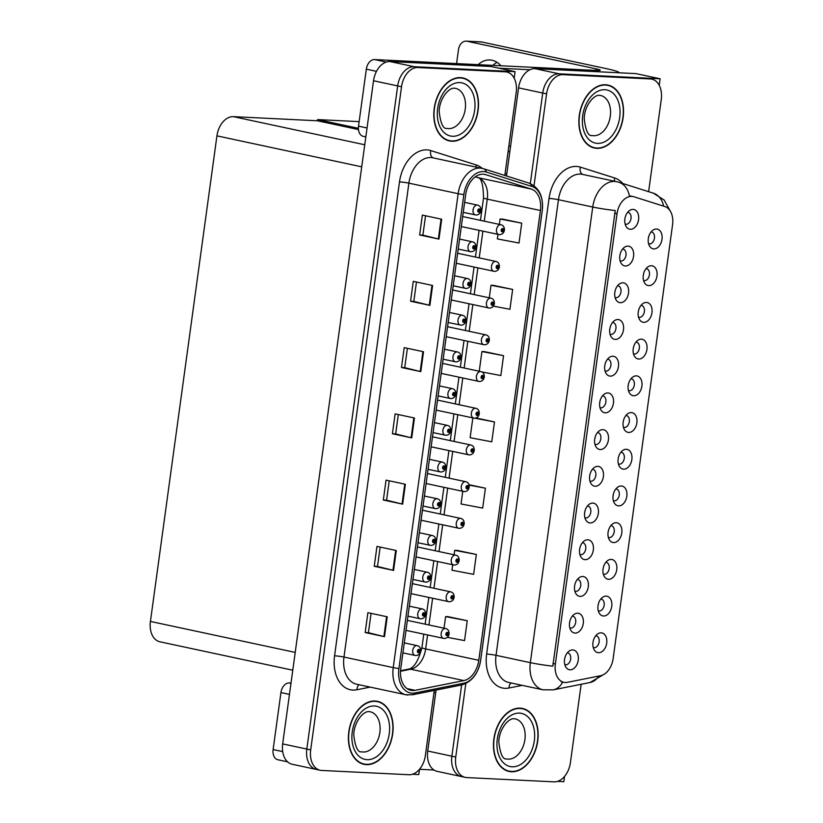 <?xml version="1.0" encoding="UTF-8"?>
<svg xmlns="http://www.w3.org/2000/svg" width="823" height="823" viewBox="0 0 823 823"><rect width="100%" height="100%" fill="white"/><g stroke="black" fill="none" stroke-linecap="round" stroke-linejoin="round"><path stroke-width="1.23" d="M618.382 463.935A6.039 4.084 102.1 0 0 618.896 464.1A6.039 4.084 102.1 0 0 619.349 464.151A6.039 4.084 102.1 0 0 624.225 458.72A6.039 4.084 102.1 0 0 621.427 452.29A6.039 4.084 102.1 0 0 620.974 452.228A6.039 4.084 102.1 0 0 620.892 452.228M618.474 457.197A6.039 4.084 -77.9 0 1 618.217 458.411M623.628 469.161A10.061 6.81 102.1 0 0 631.848 459.563A10.061 6.81 102.1 0 0 626.354 449.286A10.061 6.81 102.1 0 0 623.073 450.232A10.061 6.81 102.1 0 0 619.565 466.651A10.061 6.81 102.1 0 0 623.628 469.161M623.412 427.23A6.039 4.084 102.1 0 0 623.927 427.384A6.039 4.084 102.1 0 0 624.369 427.446A6.039 4.084 102.1 0 0 629.256 422.014A6.039 4.084 102.1 0 0 626.457 415.574A6.039 4.084 102.1 0 0 626.005 415.522A6.039 4.084 102.1 0 0 625.912 415.512M623.495 420.491A6.039 4.084 -77.9 0 1 623.237 421.695M628.659 432.456A10.061 6.81 102.1 0 0 636.868 422.857A10.061 6.81 102.1 0 0 631.385 412.58A10.061 6.81 102.1 0 0 628.103 413.516A10.061 6.81 102.1 0 0 624.585 429.935A10.061 6.81 102.1 0 0 628.659 432.456M628.443 390.514A6.039 4.084 102.1 0 0 628.957 390.678A6.039 4.084 102.1 0 0 629.4 390.74A6.039 4.084 102.1 0 0 634.276 385.298A6.039 4.084 102.1 0 0 631.478 378.868A6.039 4.084 102.1 0 0 631.035 378.806A6.039 4.084 102.1 0 0 630.943 378.806M628.525 383.785A6.039 4.084 -77.9 0 1 628.268 384.989M633.689 395.75A10.061 6.81 102.1 0 0 641.899 386.141A10.061 6.81 102.1 0 0 636.405 375.864A10.061 6.81 102.1 0 0 633.124 376.811A10.061 6.81 102.1 0 0 629.616 393.229A10.061 6.81 102.1 0 0 633.689 395.75M574.835 591.14A6.039 4.084 102.1 0 0 575.349 591.305A6.039 4.084 102.1 0 0 575.791 591.367A6.039 4.084 102.1 0 0 580.668 585.935A6.039 4.084 102.1 0 0 577.869 579.495A6.039 4.084 102.1 0 0 577.427 579.443A6.039 4.084 102.1 0 0 577.335 579.433M574.917 584.412A6.039 4.084 -77.9 0 1 574.66 585.616M580.081 596.377A10.061 6.81 102.1 0 0 588.291 586.768A10.061 6.81 102.1 0 0 582.807 576.501A10.061 6.81 102.1 0 0 579.526 577.437A10.061 6.81 102.1 0 0 576.007 593.856A10.061 6.81 102.1 0 0 580.081 596.377M589.916 481.013A6.039 4.084 102.1 0 0 590.43 481.177A6.039 4.084 102.1 0 0 590.883 481.239A6.039 4.084 102.1 0 0 595.759 475.807A6.039 4.084 102.1 0 0 592.961 469.367A6.039 4.084 102.1 0 0 592.519 469.305A6.039 4.084 102.1 0 0 592.426 469.305M590.009 474.285A6.039 4.084 -77.9 0 1 589.752 475.488M595.163 486.249A10.061 6.81 102.1 0 0 603.382 476.64A10.061 6.81 102.1 0 0 597.889 466.363A10.061 6.81 102.1 0 0 594.607 467.31A10.061 6.81 102.1 0 0 591.099 483.729A10.061 6.81 102.1 0 0 595.163 486.249M593.239 647.485A6.039 4.084 102.1 0 0 593.753 647.65A6.039 4.084 102.1 0 0 594.206 647.701A6.039 4.084 102.1 0 0 599.082 642.269A6.039 4.084 102.1 0 0 596.284 635.84A6.039 4.084 102.1 0 0 595.831 635.778A6.039 4.084 102.1 0 0 595.749 635.778M593.332 640.747A6.039 4.084 -77.9 0 1 593.074 641.95M598.486 652.711A10.061 6.81 102.1 0 0 606.705 643.113A10.061 6.81 102.1 0 0 601.212 632.836A10.061 6.81 102.1 0 0 597.93 633.782A10.061 6.81 102.1 0 0 594.412 650.201A10.061 6.81 102.1 0 0 598.486 652.711M584.886 517.729A6.039 4.084 102.1 0 0 585.41 517.893A6.039 4.084 102.1 0 0 585.853 517.945A6.039 4.084 102.1 0 0 590.729 512.513A6.039 4.084 102.1 0 0 587.931 506.073A6.039 4.084 102.1 0 0 587.488 506.022A6.039 4.084 102.1 0 0 587.396 506.022M584.978 510.99A6.039 4.084 -77.9 0 1 584.721 512.194M590.132 522.955A10.061 6.81 102.1 0 0 598.352 513.357A10.061 6.81 102.1 0 0 592.858 503.079A10.061 6.81 102.1 0 0 589.577 504.026A10.061 6.81 102.1 0 0 586.069 520.434A10.061 6.81 102.1 0 0 590.132 522.955M569.804 627.856A6.039 4.084 102.1 0 0 570.318 628.021A6.039 4.084 102.1 0 0 570.761 628.072A6.039 4.084 102.1 0 0 575.647 622.641A6.039 4.084 102.1 0 0 572.849 616.211A6.039 4.084 102.1 0 0 572.397 616.149A6.039 4.084 102.1 0 0 572.314 616.149M569.897 621.118A6.039 4.084 -77.9 0 1 569.629 622.322M575.051 633.082A10.061 6.81 102.1 0 0 583.27 623.484A10.061 6.81 102.1 0 0 577.777 613.207A10.061 6.81 102.1 0 0 574.495 614.153A10.061 6.81 102.1 0 0 570.977 630.572A10.061 6.81 102.1 0 0 575.051 633.082M643.524 280.386A6.039 4.084 102.1 0 0 644.039 280.55A6.039 4.084 102.1 0 0 644.491 280.612A6.039 4.084 102.1 0 0 649.368 275.17A6.039 4.084 102.1 0 0 646.569 268.74A6.039 4.084 102.1 0 0 646.117 268.679A6.039 4.084 102.1 0 0 646.034 268.679M643.617 273.648A6.039 4.084 -77.9 0 1 643.36 274.861M648.771 285.622A10.061 6.81 102.1 0 0 656.991 276.014A10.061 6.81 102.1 0 0 651.497 265.736A10.061 6.81 102.1 0 0 648.215 266.683A10.061 6.81 102.1 0 0 644.707 283.102A10.061 6.81 102.1 0 0 648.771 285.622M610.038 334.179A6.039 4.084 102.1 0 0 610.553 334.344A6.039 4.084 102.1 0 0 610.995 334.395A6.039 4.084 102.1 0 0 615.871 328.963A6.039 4.084 102.1 0 0 613.073 322.534A6.039 4.084 102.1 0 0 612.631 322.472A6.039 4.084 102.1 0 0 612.538 322.472M610.121 327.441A6.039 4.084 -77.9 0 1 609.864 328.644M615.275 339.405A10.061 6.81 102.1 0 0 623.495 329.807A10.061 6.81 102.1 0 0 618.001 319.53A10.061 6.81 102.1 0 0 614.719 320.476A10.061 6.81 102.1 0 0 611.211 336.895A10.061 6.81 102.1 0 0 615.275 339.405M603.3 574.063A6.039 4.084 102.1 0 0 603.815 574.228A6.039 4.084 102.1 0 0 604.257 574.289A6.039 4.084 102.1 0 0 609.133 568.847A6.039 4.084 102.1 0 0 606.335 562.418A6.039 4.084 102.1 0 0 605.893 562.356A6.039 4.084 102.1 0 0 605.8 562.356M603.382 567.325A6.039 4.084 -77.9 0 1 603.125 568.539M608.547 579.299A10.061 6.81 102.1 0 0 616.756 569.691A10.061 6.81 102.1 0 0 611.263 559.414A10.061 6.81 102.1 0 0 607.981 560.36A10.061 6.81 102.1 0 0 604.473 576.779A10.061 6.81 102.1 0 0 608.547 579.299M620.089 260.757A6.039 4.084 102.1 0 0 620.604 260.922A6.039 4.084 102.1 0 0 621.056 260.984A6.039 4.084 102.1 0 0 625.933 255.542A6.039 4.084 102.1 0 0 623.134 249.112A6.039 4.084 102.1 0 0 622.682 249.05A6.039 4.084 102.1 0 0 622.6 249.05M620.182 254.019A6.039 4.084 -77.9 0 1 619.925 255.233M625.336 265.994A10.061 6.81 102.1 0 0 633.556 256.385A10.061 6.81 102.1 0 0 628.062 246.108A10.061 6.81 102.1 0 0 624.78 247.054A10.061 6.81 102.1 0 0 621.262 263.473A10.061 6.81 102.1 0 0 625.336 265.994M579.865 554.435A6.039 4.084 102.1 0 0 580.38 554.599A6.039 4.084 102.1 0 0 580.822 554.661A6.039 4.084 102.1 0 0 585.698 549.219A6.039 4.084 102.1 0 0 582.9 542.789A6.039 4.084 102.1 0 0 582.458 542.727A6.039 4.084 102.1 0 0 582.365 542.727M579.948 547.696A6.039 4.084 -77.9 0 1 579.69 548.91M585.112 559.671A10.061 6.81 102.1 0 0 593.321 550.062A10.061 6.81 102.1 0 0 587.828 539.785A10.061 6.81 102.1 0 0 584.546 540.732A10.061 6.81 102.1 0 0 581.038 557.15A10.061 6.81 102.1 0 0 585.112 559.671M605.008 370.885A6.039 4.084 102.1 0 0 605.522 371.05A6.039 4.084 102.1 0 0 605.965 371.111A6.039 4.084 102.1 0 0 610.841 365.669A6.039 4.084 102.1 0 0 608.043 359.24A6.039 4.084 102.1 0 0 607.6 359.178A6.039 4.084 102.1 0 0 607.508 359.178M605.09 364.157A6.039 4.084 -77.9 0 1 604.833 365.361M610.255 376.121A10.061 6.81 102.1 0 0 618.464 366.513A10.061 6.81 102.1 0 0 612.97 356.236A10.061 6.81 102.1 0 0 609.689 357.182A10.061 6.81 102.1 0 0 606.181 373.601A10.061 6.81 102.1 0 0 610.255 376.121M598.27 610.769A6.039 4.084 102.1 0 0 598.784 610.933A6.039 4.084 102.1 0 0 599.226 610.995A6.039 4.084 102.1 0 0 604.103 605.563A6.039 4.084 102.1 0 0 601.315 599.123A6.039 4.084 102.1 0 0 600.862 599.072A6.039 4.084 102.1 0 0 600.769 599.062M598.352 604.041A6.039 4.084 -77.9 0 1 598.095 605.244M603.516 616.005A10.061 6.81 102.1 0 0 611.726 606.397A10.061 6.81 102.1 0 0 606.242 596.13A10.061 6.81 102.1 0 0 602.961 597.066A10.061 6.81 102.1 0 0 599.442 613.485A10.061 6.81 102.1 0 0 603.516 616.005M594.947 444.307A6.039 4.084 102.1 0 0 595.461 444.471A6.039 4.084 102.1 0 0 595.914 444.523A6.039 4.084 102.1 0 0 600.79 439.091A6.039 4.084 102.1 0 0 597.992 432.661A6.039 4.084 102.1 0 0 597.539 432.6A6.039 4.084 102.1 0 0 597.457 432.6M595.039 437.569A6.039 4.084 -77.9 0 1 594.782 438.782M600.193 449.533A10.061 6.81 102.1 0 0 608.413 439.935A10.061 6.81 102.1 0 0 602.92 429.657A10.061 6.81 102.1 0 0 599.638 430.604A10.061 6.81 102.1 0 0 596.119 447.023A10.061 6.81 102.1 0 0 600.193 449.533M613.351 500.641A6.039 4.084 102.1 0 0 613.865 500.806A6.039 4.084 102.1 0 0 614.318 500.868A6.039 4.084 102.1 0 0 619.194 495.436A6.039 4.084 102.1 0 0 616.396 488.996A6.039 4.084 102.1 0 0 615.954 488.934A6.039 4.084 102.1 0 0 615.861 488.934M613.444 493.913A6.039 4.084 -77.9 0 1 613.186 495.117M618.598 505.878A10.061 6.81 102.1 0 0 626.817 496.269A10.061 6.81 102.1 0 0 621.324 485.992A10.061 6.81 102.1 0 0 618.042 486.938A10.061 6.81 102.1 0 0 614.534 503.357A10.061 6.81 102.1 0 0 618.598 505.878M599.977 407.601A6.039 4.084 102.1 0 0 600.492 407.755A6.039 4.084 102.1 0 0 600.934 407.817A6.039 4.084 102.1 0 0 605.81 402.385A6.039 4.084 102.1 0 0 603.022 395.945A6.039 4.084 102.1 0 0 602.57 395.894A6.039 4.084 102.1 0 0 602.477 395.884M600.06 400.863A6.039 4.084 -77.9 0 1 599.802 402.066M605.224 412.827A10.061 6.81 102.1 0 0 613.433 403.229A10.061 6.81 102.1 0 0 607.95 392.952A10.061 6.81 102.1 0 0 604.668 393.888A10.061 6.81 102.1 0 0 601.15 410.307A10.061 6.81 102.1 0 0 605.224 412.827M615.059 297.463A6.039 4.084 102.1 0 0 615.573 297.628A6.039 4.084 102.1 0 0 616.026 297.689A6.039 4.084 102.1 0 0 620.902 292.258A6.039 4.084 102.1 0 0 618.104 285.818A6.039 4.084 102.1 0 0 617.662 285.766A6.039 4.084 102.1 0 0 617.569 285.756M615.151 290.735A6.039 4.084 -77.9 0 1 614.894 291.939M620.305 302.699A10.061 6.81 102.1 0 0 628.525 293.091A10.061 6.81 102.1 0 0 623.032 282.824A10.061 6.81 102.1 0 0 619.75 283.76A10.061 6.81 102.1 0 0 616.242 300.179A10.061 6.81 102.1 0 0 620.305 302.699M608.331 537.357A6.039 4.084 102.1 0 0 608.845 537.522A6.039 4.084 102.1 0 0 609.287 537.573A6.039 4.084 102.1 0 0 614.164 532.142A6.039 4.084 102.1 0 0 611.366 525.702A6.039 4.084 102.1 0 0 610.923 525.65A6.039 4.084 102.1 0 0 610.831 525.65M608.413 530.619A6.039 4.084 -77.9 0 1 608.156 531.823M613.577 542.583A10.061 6.81 102.1 0 0 621.787 532.985A10.061 6.81 102.1 0 0 616.293 522.708A10.061 6.81 102.1 0 0 613.012 523.654A10.061 6.81 102.1 0 0 609.504 540.063A10.061 6.81 102.1 0 0 613.577 542.583M625.12 224.051A6.039 4.084 102.1 0 0 625.634 224.216A6.039 4.084 102.1 0 0 626.077 224.268A6.039 4.084 102.1 0 0 630.953 218.836A6.039 4.084 102.1 0 0 628.165 212.396A6.039 4.084 102.1 0 0 627.712 212.344A6.039 4.084 102.1 0 0 627.62 212.344M625.202 217.313A6.039 4.084 -77.9 0 1 624.945 218.517M630.367 229.278A10.061 6.81 102.1 0 0 638.576 219.679A10.061 6.81 102.1 0 0 633.093 209.402A10.061 6.81 102.1 0 0 629.811 210.349A10.061 6.81 102.1 0 0 626.293 226.757A10.061 6.81 102.1 0 0 630.367 229.278M633.473 353.808A6.039 4.084 102.1 0 0 633.988 353.972A6.039 4.084 102.1 0 0 634.43 354.024A6.039 4.084 102.1 0 0 639.306 348.592A6.039 4.084 102.1 0 0 636.508 342.162A6.039 4.084 102.1 0 0 636.066 342.101A6.039 4.084 102.1 0 0 635.973 342.101M633.556 347.069A6.039 4.084 -77.9 0 1 633.299 348.273M638.72 359.034A10.061 6.81 102.1 0 0 646.929 349.436A10.061 6.81 102.1 0 0 641.436 339.158A10.061 6.81 102.1 0 0 638.154 340.105A10.061 6.81 102.1 0 0 634.646 356.524A10.061 6.81 102.1 0 0 638.72 359.034M638.494 317.092A6.039 4.084 102.1 0 0 639.008 317.256A6.039 4.084 102.1 0 0 639.461 317.318A6.039 4.084 102.1 0 0 644.337 311.886A6.039 4.084 102.1 0 0 641.539 305.446A6.039 4.084 102.1 0 0 641.096 305.395A6.039 4.084 102.1 0 0 641.004 305.384M638.586 310.364A6.039 4.084 -77.9 0 1 638.329 311.567M643.74 322.328A10.061 6.81 102.1 0 0 651.96 312.719A10.061 6.81 102.1 0 0 646.466 302.453A10.061 6.81 102.1 0 0 643.185 303.389A10.061 6.81 102.1 0 0 639.677 319.808A10.061 6.81 102.1 0 0 643.74 322.328M564.773 664.562A6.039 4.084 102.1 0 0 565.288 664.727A6.039 4.084 102.1 0 0 565.74 664.789A6.039 4.084 102.1 0 0 570.617 659.346A6.039 4.084 102.1 0 0 567.819 652.917A6.039 4.084 102.1 0 0 567.366 652.855A6.039 4.084 102.1 0 0 567.284 652.855M564.866 657.834A6.039 4.084 -77.9 0 1 564.609 659.038M570.02 669.799A10.061 6.81 102.1 0 0 578.24 660.19A10.061 6.81 102.1 0 0 572.746 649.913A10.061 6.81 102.1 0 0 569.465 650.859A10.061 6.81 102.1 0 0 565.957 667.278A10.061 6.81 102.1 0 0 570.02 669.799M648.555 243.68A6.039 4.084 102.1 0 0 649.069 243.845A6.039 4.084 102.1 0 0 649.512 243.896A6.039 4.084 102.1 0 0 654.398 238.464A6.039 4.084 102.1 0 0 651.6 232.024A6.039 4.084 102.1 0 0 651.147 231.973A6.039 4.084 102.1 0 0 651.055 231.973M648.637 236.942A6.039 4.084 -77.9 0 1 648.38 238.145M653.801 248.906A10.061 6.81 102.1 0 0 662.011 239.308A10.061 6.81 102.1 0 0 656.528 229.031A10.061 6.81 102.1 0 0 653.246 229.977A10.061 6.81 102.1 0 0 649.728 246.386A10.061 6.81 102.1 0 0 653.801 248.906M565.247 682.504A18.116 12.263 102.1 0 0 567.428 682.339L600.523 675.724A18.116 12.263 102.1 0 0 613.135 658.606L672.576 224.638A18.116 12.263 102.1 0 0 664.799 206.522L633.936 196.769A18.116 12.263 102.1 0 0 633.175 196.574A18.116 12.263 102.1 0 0 617.044 213.682L555.36 664.007A18.116 12.263 102.1 0 0 563.909 682.329A18.116 12.263 102.1 0 0 565.247 682.504M557.51 781.387L563.827 781.696L564.557 776.418M659.223 85.325L660.118 78.782L559.156 73.823A20.133 13.621 102.1 0 0 542.727 93.03L530.321 183.58L542.727 93.03A20.133 13.621 102.1 0 1 559.156 73.823L646.415 78.103A20.133 13.621 102.1 0 1 647.896 78.298L651.765 79.131A20.133 13.621 102.1 0 0 650.273 78.936L563.014 74.646A20.133 13.621 102.1 0 0 546.585 93.853L534.004 185.7M436.077 690.075L427.734 751.018L451.878 756.193L461.641 684.962L451.878 756.193A20.133 13.621 102.1 0 0 461.374 776.542A20.133 13.621 102.1 0 0 462.865 776.737M427.734 751.018A20.133 13.621 102.1 0 0 437.229 771.377L461.374 776.542A20.133 13.621 102.1 0 1 451.878 756.193L455.747 757.016A20.133 13.621 102.1 0 0 465.242 777.375A20.133 13.621 102.1 0 0 466.723 777.57L553.992 781.85A20.133 13.621 102.1 0 0 570.421 762.643L581.151 684.273M660.118 78.782L635.973 73.617L535.001 68.659A20.133 13.621 102.1 0 0 518.572 87.866L506.505 175.988M358.386 128.316L317.596 119.582L317.431 120.775L358.468 129.561M317.596 119.582L359.137 121.629M504.818 175.464L516.206 92.361A20.133 13.621 102.1 0 0 506.711 72.002L502.843 71.179A20.133 13.621 102.1 0 0 501.361 70.984L414.092 66.704A20.133 13.621 102.1 0 0 397.674 85.911L306.825 749.074A20.133 13.621 102.1 0 0 316.32 769.423L292.175 764.258A20.133 13.621 102.1 0 1 282.68 743.899L373.519 80.747A20.133 13.621 102.1 0 1 389.948 61.54L490.909 66.498L515.064 71.663L414.092 66.704A20.133 13.621 102.1 0 0 397.674 85.911L306.825 749.074A20.133 13.621 102.1 0 0 316.32 769.423A20.133 13.621 102.1 0 0 317.812 769.618M412.446 774.268L418.773 774.577L419.504 769.289L433.978 770.009M514.169 78.206L515.064 71.663M292.772 670.21L159.919 641.796A20.133 13.621 -77.9 0 1 150.424 621.437L216.933 135.857A20.133 13.621 -77.9 0 1 233.362 116.65L317.431 120.775M511.443 771.758A32.21 21.799 102.1 0 0 537.46 742.778A32.21 21.799 102.1 0 0 522.543 708.459A32.21 21.799 102.1 0 0 520.157 708.14A32.21 21.799 102.1 0 0 494.15 737.13A32.21 21.799 102.1 0 0 509.067 771.449A32.21 21.799 102.1 0 0 511.443 771.758M507.163 770.904A32.21 21.799 102.1 0 0 507.585 770.935A32.21 21.799 102.1 0 0 508.347 770.945M521.679 708.613A32.21 21.799 102.1 0 0 520.578 708.171M596.84 148.356A32.21 21.799 102.1 0 0 622.857 119.376A32.21 21.799 102.1 0 0 607.94 85.057A32.21 21.799 102.1 0 0 605.553 84.738A32.21 21.799 102.1 0 0 579.546 113.728A32.21 21.799 102.1 0 0 594.463 148.047A32.21 21.799 102.1 0 0 596.84 148.356M592.56 147.502A32.21 21.799 102.1 0 0 592.982 147.533A32.21 21.799 102.1 0 0 593.743 147.543M607.076 85.211A32.21 21.799 102.1 0 0 605.975 84.769M552.809 666.167L615.223 210.544A23.486 1.893 -172.2 0 1 592.735 207.036A26.84 18.168 -77.9 0 1 614.647 181.43A26.84 18.168 -77.9 0 1 616.633 181.688L582.334 174.353A26.84 18.168 102.1 0 0 580.349 174.095A26.84 18.168 102.1 0 0 558.447 199.701L496.032 655.324A26.84 18.168 102.1 0 0 508.696 682.462L542.985 689.797A26.84 18.168 -77.9 0 1 530.331 662.659A23.486 1.893 7.8 0 0 552.809 666.167M563.909 682.329L561.121 681.722M663.626 206.151A23.486 17.252 -72.5 0 0 653.318 193.158L618.937 182.294A23.486 17.252 -72.5 0 1 629.348 195.864L631.303 196.213M465.818 683.491L455.747 757.016M648.627 191.677L661.26 99.48A20.133 13.621 102.1 0 0 651.765 79.131M366.389 764.639A32.21 21.799 102.1 0 0 392.406 735.649A32.21 21.799 102.1 0 0 377.49 701.33A32.21 21.799 102.1 0 0 375.103 701.021A32.21 21.799 102.1 0 0 349.096 730.011A32.21 21.799 102.1 0 0 364.013 764.33A32.21 21.799 102.1 0 0 366.389 764.639M362.11 763.785A32.21 21.799 102.1 0 0 362.531 763.806A32.21 21.799 102.1 0 0 363.293 763.826M376.625 701.494A32.21 21.799 102.1 0 0 375.525 701.052M451.786 141.237A32.21 21.799 102.1 0 0 477.803 112.247A32.21 21.799 102.1 0 0 462.886 77.938A32.21 21.799 102.1 0 0 460.499 77.619A32.21 21.799 102.1 0 0 434.493 106.609A32.21 21.799 102.1 0 0 449.409 140.928A32.21 21.799 102.1 0 0 451.786 141.237M447.506 140.383A32.21 21.799 102.1 0 0 447.928 140.404A32.21 21.799 102.1 0 0 448.679 140.424M462.022 78.092A32.21 21.799 102.1 0 0 460.921 77.65M412.467 690.528A21.47 14.536 -77.9 0 1 410.883 690.322A21.47 14.536 -77.9 0 1 400.76 668.605L465.674 194.701A21.47 14.536 -77.9 0 1 484.788 174.414A21.47 14.536 -77.9 0 1 485.693 174.661L531.185 189.033A21.47 14.536 -77.9 0 1 540.413 210.503L478.791 660.303A21.47 14.536 -77.9 0 1 463.853 680.59L415.049 690.332A21.47 14.536 -77.9 0 1 412.467 690.528M412.107 693.182A24.155 16.347 102.1 0 0 415.018 692.956L463.812 683.213A24.155 16.347 102.1 0 0 480.622 660.385L542.234 210.595A24.155 16.347 102.1 0 0 531.864 186.43L486.372 172.058A24.155 16.347 102.1 0 0 463.843 194.609L398.929 668.523A24.155 16.347 102.1 0 0 412.107 693.182M441.684 219.227L422.364 215.091L419.637 234.967L438.957 239.102L441.684 219.227M425.542 215.77L422.888 235.141L438.957 239.102M422.888 235.131L419.637 234.967M432.6 285.488L413.28 281.353L410.564 301.228L429.884 305.364L432.6 285.488M416.459 282.032L413.804 301.403L429.884 305.364M413.815 301.393L410.564 301.228M423.526 351.75L404.206 347.615L401.48 367.49L420.8 371.626L423.526 351.75M407.385 348.294L404.731 367.665L420.8 371.626M404.731 367.655L401.48 367.49M387.221 616.797L367.902 612.672L365.175 632.548L384.495 636.683L387.221 616.797M371.08 613.351L368.426 632.722L384.495 636.683M368.426 632.702L365.175 632.548M396.295 550.536L376.975 546.4L374.249 566.286L393.569 570.411L396.295 550.536M380.154 547.089L377.5 566.461L393.569 570.411M377.5 566.44L374.249 566.286M405.369 484.274L386.049 480.138L383.333 500.024L402.653 504.149L405.369 484.274M389.228 480.817L386.573 500.199L402.653 504.149M386.584 500.178L383.333 500.024M414.453 418.012L395.133 413.876L392.406 433.762L411.726 437.887L414.453 418.012M398.311 414.555L395.657 433.937L411.726 437.887M395.657 433.916L392.406 433.762M506.711 72.002A20.133 13.621 102.1 0 0 505.219 71.817L417.961 67.527A20.133 13.621 102.1 0 0 401.531 86.734L310.693 749.897A20.133 13.621 102.1 0 0 320.188 770.256A20.133 13.621 102.1 0 0 321.67 770.451L408.938 774.731A20.133 13.621 102.1 0 0 425.368 755.524L434.277 690.435M493.358 306.135L509.921 309.294L512.647 289.418L493.316 285.324M497.977 234.401L497.359 238.907L519.004 243.032L521.72 223.146L502.4 219.062M462.773 491.362L461.045 503.964L482.69 508.079L485.416 488.204L468.997 484.696M452.712 564.784L451.971 570.226L473.616 574.341L476.342 554.465L457.012 550.371M447.373 637.341L464.542 640.603L467.258 620.727L447.938 616.633M481.887 371.945L500.847 375.555L503.573 355.68L484.243 351.586M472.834 417.95L470.128 437.702L491.773 441.817L494.489 421.942L476.023 417.991M494.489 421.942L474.953 418.218M485.416 488.204L469.11 485.097M476.342 554.465L454.697 550.35L454.09 554.784M454.697 550.35L457.207 550.371M467.258 620.727L445.613 616.612L444.029 628.206M445.613 616.612L448.134 616.633M503.573 355.68L481.928 351.555L479.233 371.235M481.928 351.555L484.438 351.586M512.647 289.418L491.002 285.293L489.284 297.823M491.002 285.293L493.522 285.324M521.72 223.146L500.075 219.031L499.345 224.401M500.075 219.031L502.596 219.062M499.263 234.648A5.031 3.405 -77.9 0 1 498.892 234.596A5.031 3.405 -77.9 0 1 496.557 229.236A5.031 3.405 -77.9 0 1 500.621 224.7A5.031 3.405 -77.9 0 1 501.001 224.751C503.306 225.307 504.448 227.066 504.427 230.018L503.511 230.173A1.677 1.132 102.1 0 0 502.586 228.537A1.677 1.132 102.1 0 0 501.217 230.131A1.677 1.132 102.1 0 0 502.133 231.849A1.677 1.132 102.1 0 0 503.491 230.317L502.215 230.852L502.452 229.524L503.511 230.173M501.927 230.049L502.812 230.245M501.937 229.998L502.822 230.183M475.828 215.019A5.031 3.405 -77.9 0 1 475.457 214.968A5.031 3.405 -77.9 0 1 473.122 209.608A5.031 3.405 -77.9 0 1 477.186 205.071A5.031 3.405 -77.9 0 1 477.566 205.122C479.871 205.678 481.013 207.437 480.992 210.39L480.076 210.544A1.677 1.132 102.1 0 0 479.151 208.908A1.677 1.132 102.1 0 0 477.782 210.503A1.677 1.132 102.1 0 0 478.698 212.221A1.677 1.132 102.1 0 0 480.056 210.688L478.78 211.223L479.017 209.896L480.076 210.544M478.492 210.421L479.377 210.616M478.502 210.369L479.387 210.554M289.459 694.396L280.931 692.575L273.123 749.558L282.68 751.605M433.978 692.627L435.717 692.709M287.536 761.81L277.865 759.742A10.061 6.81 -77.9 0 1 273.123 749.558M280.931 692.575A10.061 6.81 -77.9 0 1 289.14 682.967L290.972 683.357M291.013 683.059L289.14 682.967M376.481 71.344L366.328 69.173L358.519 126.156L367.048 127.987M508.851 146.093L510.589 146.175M499.005 68.227L529.899 69.739M492.854 65.377A25.503 18.651 92.8 0 1 497.041 62.353M467.094 41.263A10.061 7.366 -87.2 0 0 466.219 41.15L480.838 41.87A10.061 7.366 92.8 0 1 481.712 41.983L467.094 41.263L596.047 68.844A13.425 1.08 -172.2 0 1 600.214 70.222A13.425 1.08 -172.2 0 1 596.572 70.469L374.537 59.565L386.224 62.064M619.287 72.794A40.265 3.251 7.8 0 0 606.808 68.741L481.712 41.983M466.219 41.15A10.061 7.366 -87.2 0 0 458.483 49.658L456.57 63.597M478.235 64.657A25.503 18.651 92.8 0 1 489.829 59.956A25.503 18.651 92.8 0 1 500.919 65.768M365.824 136.885L363.262 136.34A10.061 6.81 -77.9 0 1 358.519 126.156M366.328 69.173A10.061 6.81 -77.9 0 1 374.537 59.565M494.232 271.353A5.031 3.405 -77.9 0 1 493.862 271.302A5.031 3.405 -77.9 0 1 491.537 265.942A5.031 3.405 -77.9 0 1 495.6 261.416A5.031 3.405 -77.9 0 1 495.971 261.467C498.275 262.023 499.417 263.772 499.407 266.724L498.481 266.889A1.677 1.132 102.1 0 0 497.555 265.243A1.677 1.132 102.1 0 0 496.187 266.847A1.677 1.132 102.1 0 0 497.102 268.555A1.677 1.132 102.1 0 0 498.46 267.033L497.195 267.557L497.421 266.24L498.481 266.889M496.897 266.765L497.781 266.95M496.917 266.703L497.792 266.889M489.201 308.059A5.031 3.405 -77.9 0 1 488.831 308.018A5.031 3.405 -77.9 0 1 486.506 302.648A5.031 3.405 -77.9 0 1 490.57 298.121A5.031 3.405 -77.9 0 1 490.94 298.173C493.244 298.728 494.397 300.477 494.376 303.43L493.45 303.594A1.677 1.132 102.1 0 0 492.524 301.948A1.677 1.132 102.1 0 0 491.156 303.553A1.677 1.132 102.1 0 0 492.072 305.271A1.677 1.132 102.1 0 0 493.43 303.738L492.164 304.263L492.391 302.946L493.45 303.594M491.866 303.471L492.751 303.656M491.887 303.42L492.761 303.605M484.181 344.775A5.031 3.405 -77.9 0 1 483.811 344.724A5.031 3.405 -77.9 0 1 481.476 339.364A5.031 3.405 -77.9 0 1 485.539 334.838A5.031 3.405 -77.9 0 1 485.909 334.879C488.214 335.434 489.366 337.193 489.346 340.146L488.42 340.3A1.677 1.132 102.1 0 0 487.504 338.665A1.677 1.132 102.1 0 0 486.136 340.259A1.677 1.132 102.1 0 0 487.051 341.977A1.677 1.132 102.1 0 0 488.409 340.444L487.134 340.979L487.36 339.652L488.42 340.3M486.835 340.177L487.73 340.372M486.856 340.125L487.73 340.311M470.797 251.725A5.031 3.405 -77.9 0 1 470.427 251.673A5.031 3.405 -77.9 0 1 468.092 246.314A5.031 3.405 -77.9 0 1 472.165 241.787A5.031 3.405 -77.9 0 1 472.536 241.839C474.84 242.394 475.982 244.143 475.972 247.095L475.046 247.26A1.677 1.132 102.1 0 0 474.12 245.614A1.677 1.132 102.1 0 0 472.752 247.219A1.677 1.132 102.1 0 0 473.667 248.927A1.677 1.132 102.1 0 0 475.025 247.404L473.76 247.929L473.986 246.612L475.046 247.26M473.462 247.137L474.346 247.322M473.482 247.075L474.357 247.26M465.767 288.431A5.031 3.405 -77.9 0 1 465.396 288.389A5.031 3.405 -77.9 0 1 463.071 283.019A5.031 3.405 -77.9 0 1 467.135 278.493A5.031 3.405 -77.9 0 1 467.505 278.544C469.81 279.1 470.951 280.849 470.941 283.801L470.015 283.966A1.677 1.132 102.1 0 0 469.089 282.32A1.677 1.132 102.1 0 0 467.721 283.925A1.677 1.132 102.1 0 0 468.637 285.643A1.677 1.132 102.1 0 0 469.995 284.11L468.729 284.635L468.956 283.318L470.015 283.966M468.431 283.842L469.316 284.028M468.452 283.791L469.326 283.976M460.746 325.147A5.031 3.405 -77.9 0 1 460.366 325.095A5.031 3.405 -77.9 0 1 458.041 319.736A5.031 3.405 -77.9 0 1 462.104 315.209A5.031 3.405 -77.9 0 1 462.475 315.25C464.779 315.806 465.931 317.565 465.911 320.517L464.985 320.672A1.677 1.132 102.1 0 0 464.069 319.036A1.677 1.132 102.1 0 0 462.701 320.631A1.677 1.132 102.1 0 0 463.606 322.349A1.677 1.132 102.1 0 0 464.964 320.816L463.699 321.351L463.925 320.024L464.985 320.672M463.4 320.548L464.295 320.744M463.421 320.497L464.295 320.682M455.716 361.853A5.031 3.405 -77.9 0 1 455.345 361.801A5.031 3.405 -77.9 0 1 453.01 356.441A5.031 3.405 -77.9 0 1 457.074 351.915A5.031 3.405 -77.9 0 1 457.444 351.966C459.759 352.522 460.901 354.271 460.88 357.223L459.964 357.388A1.677 1.132 102.1 0 0 459.039 355.742A1.677 1.132 102.1 0 0 457.67 357.347A1.677 1.132 102.1 0 0 458.586 359.054A1.677 1.132 102.1 0 0 459.944 357.532L458.668 358.056L458.905 356.74L459.964 357.388M458.38 357.264L459.265 357.449M458.39 357.203L459.265 357.398M511.495 771.429A31.871 21.573 -77.9 0 1 509.139 771.12A31.871 21.573 -77.9 0 1 494.376 737.161A31.871 21.573 -77.9 0 1 520.115 708.48A31.871 21.573 -77.9 0 1 522.471 708.778A31.871 21.573 -77.9 0 1 537.234 742.747A31.871 21.573 -77.9 0 1 511.495 771.429M451.837 140.908A31.871 21.573 -77.9 0 1 449.481 140.599A31.871 21.573 -77.9 0 1 434.719 106.64A31.871 21.573 -77.9 0 1 460.458 77.959A31.871 21.573 -77.9 0 1 462.814 78.257A31.871 21.573 -77.9 0 1 477.577 112.226A31.871 21.573 -77.9 0 1 451.837 140.908M596.891 148.027A31.871 21.573 -77.9 0 1 594.535 147.718A31.871 21.573 -77.9 0 1 579.773 113.759A31.871 21.573 -77.9 0 1 605.512 85.078A31.871 21.573 -77.9 0 1 607.868 85.376A31.871 21.573 -77.9 0 1 622.63 119.345A31.871 21.573 -77.9 0 1 596.891 148.027M366.441 764.31A31.871 21.573 -77.9 0 1 364.085 764.001A31.871 21.573 -77.9 0 1 349.322 730.042A31.871 21.573 -77.9 0 1 375.062 701.361A31.871 21.573 -77.9 0 1 377.418 701.659A31.871 21.573 -77.9 0 1 392.18 735.628A31.871 21.573 -77.9 0 1 366.441 764.31M479.151 381.481A5.031 3.405 -77.9 0 1 478.78 381.43A5.031 3.405 -77.9 0 1 476.445 376.07A5.031 3.405 -77.9 0 1 480.509 371.543A5.031 3.405 -77.9 0 1 480.879 371.595C483.194 372.15 484.336 373.899 484.315 376.852L483.399 377.016A1.677 1.132 102.1 0 0 482.473 375.37A1.677 1.132 102.1 0 0 481.105 376.975A1.677 1.132 102.1 0 0 482.021 378.683A1.677 1.132 102.1 0 0 483.379 377.16L482.103 377.685L482.34 376.368L483.399 377.016M481.815 376.893L482.7 377.078M481.825 376.831L482.71 377.027M474.12 418.197A5.031 3.405 -77.9 0 1 473.75 418.146A5.031 3.405 -77.9 0 1 471.414 412.786A5.031 3.405 -77.9 0 1 475.478 408.249A5.031 3.405 -77.9 0 1 475.859 408.301C478.163 408.856 479.305 410.615 479.284 413.558L478.369 413.722A1.677 1.132 102.1 0 0 477.443 412.086A1.677 1.132 102.1 0 0 476.075 413.681A1.677 1.132 102.1 0 0 476.99 415.399A1.677 1.132 102.1 0 0 478.348 413.866L477.073 414.391L477.309 413.074L478.369 413.722M476.784 413.599L477.669 413.794M476.795 413.547L477.679 413.732M469.089 454.903A5.031 3.405 -77.9 0 1 468.719 454.852A5.031 3.405 -77.9 0 1 466.384 449.492A5.031 3.405 -77.9 0 1 470.458 444.965A5.031 3.405 -77.9 0 1 470.828 445.006C473.132 445.562 474.274 447.321 474.264 450.274L473.338 450.428A1.677 1.132 102.1 0 0 472.412 448.792A1.677 1.132 102.1 0 0 471.044 450.397A1.677 1.132 102.1 0 0 471.96 452.105A1.677 1.132 102.1 0 0 473.318 450.572L472.052 451.107L472.279 449.79L473.338 450.428M471.754 450.315L472.639 450.5M471.774 450.253L472.649 450.438M450.685 398.569A5.031 3.405 -77.9 0 1 450.315 398.517A5.031 3.405 -77.9 0 1 447.979 393.157A5.031 3.405 -77.9 0 1 452.043 388.621A5.031 3.405 -77.9 0 1 452.413 388.672C454.728 389.228 455.87 390.987 455.849 393.929L454.934 394.094A1.677 1.132 102.1 0 0 454.008 392.458A1.677 1.132 102.1 0 0 452.64 394.052A1.677 1.132 102.1 0 0 453.555 395.77A1.677 1.132 102.1 0 0 454.913 394.238L453.638 394.762L453.874 393.445L454.934 394.094M453.35 393.97L454.234 394.166M453.36 393.919L454.245 394.104M445.654 435.274A5.031 3.405 -77.9 0 1 445.284 435.223A5.031 3.405 -77.9 0 1 442.949 429.863A5.031 3.405 -77.9 0 1 447.023 425.337A5.031 3.405 -77.9 0 1 447.393 425.378C449.697 425.933 450.839 427.693 450.829 430.645L449.903 430.799A1.677 1.132 102.1 0 0 448.977 429.164A1.677 1.132 102.1 0 0 447.609 430.768A1.677 1.132 102.1 0 0 448.525 432.476A1.677 1.132 102.1 0 0 449.883 430.943L448.607 431.478L448.844 430.162L449.903 430.799M448.319 430.686L449.204 430.871M448.34 430.624L449.214 430.81M440.624 471.98A5.031 3.405 -77.9 0 1 440.254 471.939A5.031 3.405 -77.9 0 1 437.929 466.569A5.031 3.405 -77.9 0 1 441.992 462.042A5.031 3.405 -77.9 0 1 442.363 462.094C444.667 462.649 445.809 464.398 445.799 467.351L444.873 467.515A1.677 1.132 102.1 0 0 443.947 465.869A1.677 1.132 102.1 0 0 442.579 467.474A1.677 1.132 102.1 0 0 443.494 469.182A1.677 1.132 102.1 0 0 444.852 467.659L443.587 468.184L443.813 466.867L444.873 467.515M443.288 467.392L444.173 467.577M443.309 467.33L444.183 467.526M464.059 491.609A5.031 3.405 -77.9 0 1 463.688 491.568A5.031 3.405 -77.9 0 1 461.364 486.198A5.031 3.405 -77.9 0 1 465.427 481.671A5.031 3.405 -77.9 0 1 465.797 481.722C468.102 482.278 469.244 484.027 469.233 486.979L468.308 487.144A1.677 1.132 102.1 0 0 467.382 485.498A1.677 1.132 102.1 0 0 466.013 487.103A1.677 1.132 102.1 0 0 466.929 488.811A1.677 1.132 102.1 0 0 468.287 487.288L467.022 487.813L467.248 486.496L468.308 487.144M466.723 487.021L467.608 487.206M466.744 486.959L467.618 487.154M459.039 528.325A5.031 3.405 -77.9 0 1 458.658 528.273A5.031 3.405 -77.9 0 1 456.333 522.914A5.031 3.405 -77.9 0 1 460.396 518.377A5.031 3.405 -77.9 0 1 460.767 518.428C463.071 518.984 464.223 520.743 464.203 523.695L463.277 523.85A1.677 1.132 102.1 0 0 462.361 522.214A1.677 1.132 102.1 0 0 460.993 523.809A1.677 1.132 102.1 0 0 461.909 525.527A1.677 1.132 102.1 0 0 463.267 523.994L461.991 524.529L462.217 523.202L463.277 523.85M461.693 523.726L462.588 523.922M461.713 523.675L462.588 523.86M454.008 565.031A5.031 3.405 -77.9 0 1 453.638 564.979A5.031 3.405 -77.9 0 1 451.302 559.619A5.031 3.405 -77.9 0 1 455.366 555.093A5.031 3.405 -77.9 0 1 455.736 555.144C458.051 555.7 459.193 557.449 459.172 560.401L458.257 560.566A1.677 1.132 102.1 0 0 457.331 558.92A1.677 1.132 102.1 0 0 455.963 560.525A1.677 1.132 102.1 0 0 456.878 562.232A1.677 1.132 102.1 0 0 458.236 560.71L456.96 561.235L457.197 559.918L458.257 560.566M456.672 560.442L457.557 560.628M456.683 560.381L457.567 560.576M448.977 601.736A5.031 3.405 -77.9 0 1 448.607 601.695A5.031 3.405 -77.9 0 1 446.272 596.325A5.031 3.405 -77.9 0 1 450.335 591.799A5.031 3.405 -77.9 0 1 450.716 591.85C453.02 592.406 454.162 594.155 454.142 597.107L453.226 597.272A1.677 1.132 102.1 0 0 452.3 595.626A1.677 1.132 102.1 0 0 450.932 597.231A1.677 1.132 102.1 0 0 451.848 598.949A1.677 1.132 102.1 0 0 453.206 597.416L451.93 597.94L452.166 596.624L453.226 597.272M451.642 597.148L452.527 597.333M451.652 597.097L452.537 597.282M443.947 638.453A5.031 3.405 -77.9 0 1 443.576 638.401A5.031 3.405 -77.9 0 1 441.241 633.041A5.031 3.405 -77.9 0 1 445.315 628.515A5.031 3.405 -77.9 0 1 445.685 628.556C447.99 629.111 449.132 630.871 449.121 633.823L448.196 633.977A1.677 1.132 102.1 0 0 447.27 632.342A1.677 1.132 102.1 0 0 445.901 633.936A1.677 1.132 102.1 0 0 446.817 635.654A1.677 1.132 102.1 0 0 448.175 634.121L446.91 634.656L447.136 633.329L448.196 633.977M446.611 633.854L447.496 634.049M446.632 633.803L447.506 633.988M435.604 508.696A5.031 3.405 -77.9 0 1 435.223 508.645A5.031 3.405 -77.9 0 1 432.898 503.285A5.031 3.405 -77.9 0 1 436.962 498.748A5.031 3.405 -77.9 0 1 437.332 498.8C439.636 499.355 440.789 501.114 440.768 504.067L439.842 504.221A1.677 1.132 102.1 0 0 438.926 502.586A1.677 1.132 102.1 0 0 437.548 504.18A1.677 1.132 102.1 0 0 438.464 505.898A1.677 1.132 102.1 0 0 439.821 504.365L438.556 504.9L438.782 503.573L439.842 504.221M438.258 504.098L439.143 504.293M438.278 504.046L439.153 504.232M430.573 545.402A5.031 3.405 -77.9 0 1 430.203 545.351A5.031 3.405 -77.9 0 1 427.867 539.991A5.031 3.405 -77.9 0 1 431.931 535.464A5.031 3.405 -77.9 0 1 432.301 535.516C434.616 536.071 435.758 537.82 435.737 540.773L434.822 540.937A1.677 1.132 102.1 0 0 433.896 539.291A1.677 1.132 102.1 0 0 432.528 540.896A1.677 1.132 102.1 0 0 433.443 542.604A1.677 1.132 102.1 0 0 434.801 541.081L433.526 541.606L433.762 540.289L434.822 540.937M433.237 540.814L434.122 540.999M433.248 540.752L434.122 540.948M425.542 582.108A5.031 3.405 -77.9 0 1 425.172 582.067A5.031 3.405 -77.9 0 1 422.837 576.697A5.031 3.405 -77.9 0 1 426.9 572.17A5.031 3.405 -77.9 0 1 427.271 572.222C429.585 572.777 430.727 574.526 430.707 577.479L429.791 577.643A1.677 1.132 102.1 0 0 428.865 575.997A1.677 1.132 102.1 0 0 427.497 577.602A1.677 1.132 102.1 0 0 428.413 579.32A1.677 1.132 102.1 0 0 429.771 577.787L428.495 578.312L428.732 576.995L429.791 577.643M428.207 577.52L429.092 577.705M428.217 577.468L429.102 577.653M420.512 618.824A5.031 3.405 -77.9 0 1 420.142 618.773A5.031 3.405 -77.9 0 1 417.806 613.413A5.031 3.405 -77.9 0 1 421.88 608.886A5.031 3.405 -77.9 0 1 422.25 608.927C424.555 609.483 425.697 611.242 425.686 614.195L424.761 614.349A1.677 1.132 102.1 0 0 423.835 612.713A1.677 1.132 102.1 0 0 422.466 614.308A1.677 1.132 102.1 0 0 423.382 616.026A1.677 1.132 102.1 0 0 424.74 614.493L423.464 615.028L423.701 613.701L424.761 614.349M423.176 614.225L424.061 614.421M423.197 614.174L424.071 614.359M415.481 655.53A5.031 3.405 -77.9 0 1 415.111 655.478A5.031 3.405 -77.9 0 1 412.786 650.119A5.031 3.405 -77.9 0 1 416.85 645.592A5.031 3.405 -77.9 0 1 417.22 645.644C419.524 646.199 420.666 647.948 420.656 650.9L419.73 651.065A1.677 1.132 102.1 0 0 418.804 649.419A1.677 1.132 102.1 0 0 417.436 651.024A1.677 1.132 102.1 0 0 418.351 652.732A1.677 1.132 102.1 0 0 419.709 651.209L418.444 651.734L418.67 650.417L419.73 651.065M418.146 650.942L419.03 651.127M418.166 650.88L419.041 651.075M508.1 151.514L509.807 151.874M518.572 87.866L546.585 93.853M535.001 68.659L563.014 74.646M505.075 173.581L506.783 173.951M617.044 213.682L614.637 213.167M555.36 664.007L552.953 663.492M389.948 61.54L417.961 67.527M373.519 80.747L401.531 86.734M282.68 743.899L310.693 749.897M150.424 621.437L295.21 652.402M216.933 135.857L361.729 166.832M233.362 116.65L364.754 144.755M549.044 198.446A6.707 0.545 -172.2 0 1 558.447 199.701L592.735 207.036L530.331 662.659L496.032 655.324A6.707 0.545 -172.2 0 0 486.64 654.069L549.044 198.446A33.548 22.705 -77.9 0 1 576.429 166.431A33.548 22.705 -77.9 0 1 580.328 167.131L614.709 177.994A33.548 22.705 -77.9 0 1 622.733 183.498M542.985 689.797L553.149 689.869A23.486 16.594 -101.3 0 0 562.706 682.072M604.483 674.047L590.029 682.504A23.486 16.594 -101.3 0 0 598.805 676.074M522.235 685.364L508.974 688.007A33.548 22.705 -77.9 0 1 486.64 654.069M650.273 78.936L646.415 78.103M508.974 688.007A6.707 4.743 78.7 0 1 511.217 683.008M614.493 181.225A6.707 4.928 107.5 0 1 614.709 177.994M582.859 174.466A6.707 4.928 107.5 0 1 580.328 167.131M370.165 687.102L356.915 689.756A33.548 22.705 -77.9 0 1 334.57 655.808L399.494 181.893A6.707 0.545 -172.2 0 1 408.887 183.148L343.973 657.063A26.84 18.168 102.1 0 0 356.626 684.211L405.893 694.746A26.84 18.168 -77.9 0 1 393.24 667.607A6.707 0.545 7.8 0 0 398.929 668.523M399.494 181.893A33.548 22.705 -77.9 0 1 426.87 149.889A33.548 22.705 -77.9 0 1 430.768 150.578L476.27 164.96A33.548 22.705 -77.9 0 1 482.257 168.386M430.789 157.543A26.84 18.168 102.1 0 0 408.887 183.148L458.154 193.693A26.84 18.168 -77.9 0 1 482.041 168.345A26.84 18.168 -77.9 0 1 483.183 168.643A6.707 4.928 -72.5 0 1 483.513 168.725L432.775 157.8A26.84 18.168 102.1 0 0 430.789 157.543M407.879 695.003A26.84 18.168 -77.9 0 1 405.893 694.746L412.518 694.777A6.707 4.743 -101.3 0 0 415.018 692.956M531.864 186.43A6.707 4.928 -72.5 0 0 529.004 183.097L483.513 168.725A6.707 4.928 -72.5 0 1 486.372 172.058M412.518 694.777L461.322 685.034A6.707 4.743 -101.3 0 0 463.812 683.213M463.843 194.609A6.707 0.545 -172.2 0 1 458.154 193.693L393.24 667.607L343.973 657.063A6.707 0.545 -172.2 0 0 334.57 655.808M505.219 71.817L501.361 70.984M356.915 689.756A6.707 4.743 78.7 0 1 359.147 684.746M475.982 167.048A6.707 4.928 107.5 0 1 476.27 164.96M433.299 157.913A6.707 4.928 107.5 0 1 430.768 150.578M540.413 210.503L487.278 199.135A21.47 14.536 102.1 0 0 478.06 177.665L475.344 176.801M531.185 189.033L478.06 177.665A12.078 8.868 107.5 0 1 477.453 177.501L475.313 176.832M485.693 174.661L483.862 174.26M415.049 690.332L407.076 688.625M463.853 680.59L410.718 669.222A21.47 14.536 102.1 0 0 425.666 648.935L427.579 634.975M400.503 671.27L410.718 669.222A12.078 8.528 78.7 0 0 408.177 669.202C413.691 668.441 418.279 661.28 421.921 647.701L423.773 634.163M478.791 660.303L425.666 648.935A12.078 0.977 -172.2 0 1 421.921 647.701M428.948 624.976L432.61 598.27M433.978 588.27L437.63 561.564M438.998 551.564L442.661 524.848M444.029 514.848L447.691 488.142M449.06 478.142L452.722 451.426M454.09 441.426L457.753 414.72M459.121 404.721L462.773 378.014M464.151 368.015L467.803 341.298M469.172 331.299L472.834 304.592M474.202 294.593L477.865 267.887M479.233 257.887L482.895 231.17M484.263 221.171L487.278 199.135A12.078 0.977 -172.2 0 1 483.533 197.901C483.286 184.311 481.26 177.511 477.453 177.501M413.835 417.878L411.109 437.754M404.762 484.14L402.036 504.015M395.678 550.402L392.962 570.277M386.604 616.664L383.878 636.539M422.909 351.616L420.193 371.482M431.993 285.355L429.267 305.22M441.066 219.093L438.34 238.958M595.831 70.428L596.047 68.844M506.69 758.929A20.462 13.857 102.1 0 0 508.203 759.125A20.462 13.857 102.1 0 0 524.735 740.71A20.462 13.857 102.1 0 0 515.26 718.901L514.324 718.788C508.861 717.574 498.851 729.127 498.831 742.295C500.322 754.238 502.946 759.783 506.69 758.929M512.132 766.789A27.18 18.394 -77.9 0 1 497.298 739.044A27.18 18.394 -77.9 0 1 519.478 713.119A27.18 18.394 -77.9 0 1 534.312 740.854A27.18 18.394 -77.9 0 1 512.132 766.789M447.033 128.409A20.462 13.857 102.1 0 0 448.545 128.604A20.462 13.857 102.1 0 0 465.077 110.189A20.462 13.857 102.1 0 0 455.592 88.38L454.666 88.256C449.204 87.053 439.184 98.606 439.173 111.774C440.665 123.717 443.288 129.262 447.033 128.409M452.465 136.268A27.18 18.394 -77.9 0 1 437.641 108.523A27.18 18.394 -77.9 0 1 459.82 82.588A27.18 18.394 -77.9 0 1 474.645 110.333A27.18 18.394 -77.9 0 1 452.465 136.268M592.087 135.528A20.462 13.857 102.1 0 0 593.599 135.723A20.462 13.857 102.1 0 0 610.131 117.308A20.462 13.857 102.1 0 0 600.646 95.499L599.72 95.386C594.257 94.172 584.237 105.725 584.227 118.893C585.719 130.836 588.342 136.381 592.087 135.528M597.529 143.387A27.18 18.394 -77.9 0 1 582.694 115.642A27.18 18.394 -77.9 0 1 604.874 89.717A27.18 18.394 -77.9 0 1 619.698 117.452A27.18 18.394 -77.9 0 1 597.529 143.387M361.636 751.811A20.462 13.857 102.1 0 0 363.149 752.006A20.462 13.857 102.1 0 0 379.681 733.591A20.462 13.857 102.1 0 0 370.206 711.782L369.27 711.658C363.807 710.455 353.797 722.008 353.777 735.176C355.269 747.119 357.892 752.664 361.636 751.811M367.079 759.67A27.18 18.394 -77.9 0 1 352.244 731.925A27.18 18.394 -77.9 0 1 374.424 705.99A27.18 18.394 -77.9 0 1 389.258 733.735A27.18 18.394 -77.9 0 1 367.079 759.67M633.175 196.574L630.521 196.008M653.318 193.158L664.161 200.02L670.261 211.058M553.149 689.869L590.029 682.504M618.937 182.294L616.633 181.688M465.242 777.375L461.374 776.542M461.322 685.034C471.826 681.958 478.276 673.728 480.663 660.344L542.275 210.544C543.581 196.604 539.158 187.459 529.004 183.097M320.188 770.256L316.32 769.423M425.141 624.163L428.804 597.457M430.172 587.457L433.834 560.751M435.202 550.752L438.865 524.035M440.233 514.036L443.895 487.329M445.264 477.33L448.916 450.613M450.284 440.614L453.946 413.907M455.314 403.908L458.977 377.201M460.345 367.202L464.007 340.485M465.376 330.486L469.038 303.78M470.406 293.78L474.058 267.074M475.427 257.074L479.089 230.358M480.457 220.358L483.533 197.901M400.544 670.724L408.177 669.202M461.312 226.551L499.551 234.678C502.267 234.432 503.882 232.991 504.386 230.358M462.68 216.552L501.001 224.751M463.256 212.355L476.116 215.05C478.832 214.803 480.447 213.363 480.951 210.729M464.625 202.355L477.566 205.122M456.281 263.267L494.52 271.395C497.246 271.148 498.851 269.707 499.355 267.064M457.65 253.268L495.971 261.467M451.251 299.973L489.5 308.1C492.216 307.853 493.821 306.413 494.325 303.78M452.619 289.974L490.94 298.173M446.22 336.689L484.469 344.806C487.185 344.559 488.79 343.119 489.294 340.485M447.589 326.69L485.909 334.879M458.226 249.071L471.085 251.766C473.801 251.519 475.416 250.079 475.92 247.435M459.594 239.071L472.536 241.839M453.195 285.776L466.065 288.472C468.781 288.225 470.386 286.785 470.89 284.151M454.563 275.777L467.505 278.544M448.165 322.482L461.034 325.178C463.75 324.931 465.355 323.49 465.859 320.857M449.543 312.483L462.475 315.25M443.144 359.198L456.004 361.894C458.72 361.647 460.335 360.207 460.839 357.563M444.513 349.199L457.444 351.966M509.139 771.12L506.073 770.462M522.471 708.778L519.406 708.13M449.481 140.599L446.405 139.941M462.814 78.257L459.748 77.609M594.535 147.718L591.459 147.06M607.868 85.376L604.802 84.728M364.085 764.001L361.019 763.343M377.418 701.659L374.352 701.011M441.2 373.395L479.439 381.522C482.155 381.275 483.77 379.835 484.274 377.191M442.568 363.396L480.879 371.595M436.169 410.101L474.408 418.228C477.124 417.981 478.739 416.541 479.243 413.907M437.538 400.101L475.859 408.301M431.139 446.817L469.377 454.944C472.093 454.697 473.709 453.247 474.213 450.613M432.507 436.818L470.828 445.006M438.114 395.904L450.973 398.599C453.689 398.353 455.304 396.912 455.808 394.279M439.482 385.905L452.413 388.672M433.083 432.61L445.943 435.316C448.658 435.069 450.274 433.618 450.778 430.985M434.451 422.611L447.393 425.378M428.053 469.326L440.922 472.021C443.638 471.774 445.243 470.334 445.747 467.69M429.421 459.327L442.363 462.094M426.108 483.523L464.357 491.65C467.073 491.403 468.678 489.963 469.182 487.319M427.476 473.523L465.797 481.722M421.078 520.229L459.327 528.356C462.042 528.109 463.647 526.669 464.151 524.035M422.446 510.229L460.767 518.428M416.047 556.945L454.296 565.072C457.012 564.825 458.627 563.385 459.131 560.741M417.426 546.945L455.736 555.144M411.027 593.65L449.265 601.778C451.981 601.531 453.596 600.09 454.101 597.457M412.395 583.651L450.716 591.85M405.996 630.367L444.235 638.483C446.951 638.236 448.566 636.796 449.07 634.163M407.364 620.367L445.685 628.556M423.022 506.032L435.892 508.727C438.608 508.48 440.212 507.04 440.716 504.406M424.401 496.032L437.332 498.8M418.002 542.748L430.861 545.443C433.577 545.196 435.192 543.756 435.696 541.112M419.37 532.748L432.301 535.516M412.971 579.454L425.83 582.149C428.546 581.902 430.162 580.462 430.666 577.828M414.339 569.454L427.271 572.222M407.941 616.16L420.8 618.855C423.516 618.608 425.131 617.168 425.635 614.534M409.309 606.16L422.25 608.927M402.91 652.876L415.769 655.571C418.496 655.324 420.1 653.884 420.604 651.24M404.278 642.876L417.22 645.644"/></g></svg>
